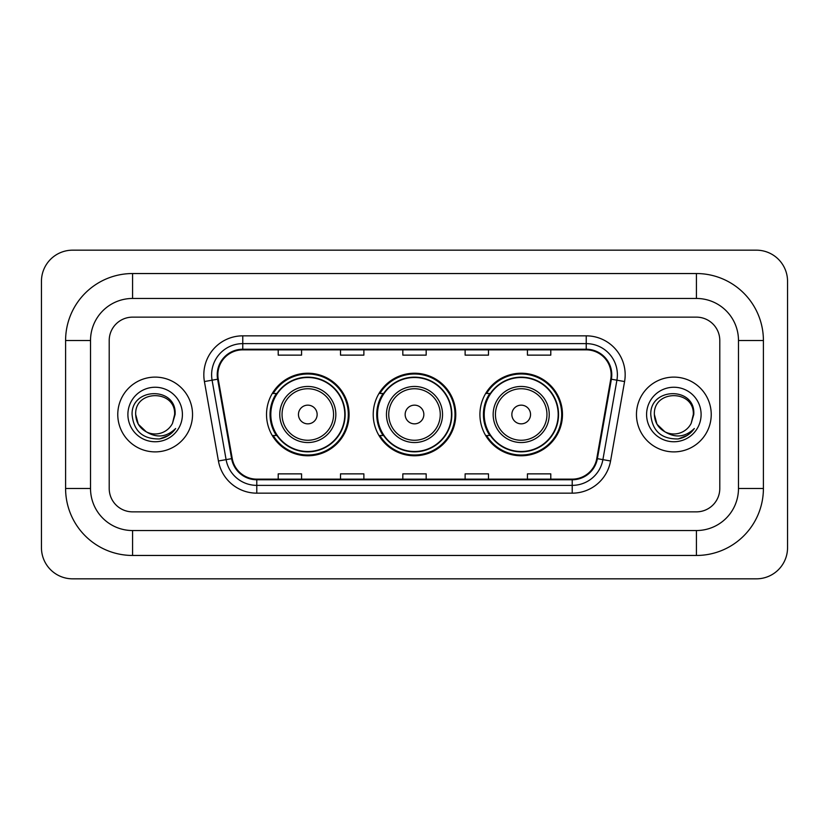 <?xml version="1.0" encoding="UTF-8"?>
<svg xmlns="http://www.w3.org/2000/svg" width="829" height="829" viewBox="0 0 829 829"><rect width="100%" height="100%" fill="white"/><g stroke="black" fill="none" stroke-linecap="round" stroke-linejoin="round"><path stroke-width="1.24" d="M479.918 414.5A41.274 41.274 0 0 0 521.192 455.774A41.274 41.274 0 0 0 562.476 414.5A41.274 41.274 0 0 0 521.192 373.226A41.274 41.274 0 0 0 479.918 414.5M373.226 414.5A41.274 41.274 0 0 0 414.5 455.774A41.274 41.274 0 0 0 455.774 414.5A41.274 41.274 0 0 0 414.5 373.226A41.274 41.274 0 0 0 373.226 414.5M266.523 414.5A41.274 41.274 0 0 0 307.808 455.774A41.274 41.274 0 0 0 349.082 414.5A41.274 41.274 0 0 0 307.808 373.226A41.274 41.274 0 0 0 266.523 414.5M276.43 435.526A37.771 37.771 0 0 1 276.43 393.474M383.122 435.526A37.771 37.771 0 0 1 383.122 393.474M489.815 435.526A37.771 37.771 0 0 1 489.815 393.474M117.77 414.5A37.388 37.388 0 0 0 155.158 451.888A37.388 37.388 0 0 0 192.535 414.5A37.388 37.388 0 0 0 155.158 377.112A37.388 37.388 0 0 0 117.77 414.5A37.388 37.388 0 0 0 155.158 451.888A37.388 37.388 0 0 0 192.535 414.5A37.388 37.388 0 0 0 155.158 377.112A37.388 37.388 0 0 0 117.77 414.5M636.465 414.5A37.388 37.388 0 0 0 673.842 451.888A37.388 37.388 0 0 0 711.23 414.5A37.388 37.388 0 0 0 673.842 377.112A37.388 37.388 0 0 0 636.465 414.5A37.388 37.388 0 0 0 673.842 451.888A37.388 37.388 0 0 0 711.23 414.5A37.388 37.388 0 0 0 673.842 377.112A37.388 37.388 0 0 0 636.465 414.5M217.851 374.781A24.922 24.922 0 0 1 242.773 349.859L586.227 349.859A24.922 24.922 0 0 1 610.766 379.112L596.766 458.551A24.922 24.922 0 0 1 572.217 479.141L256.783 479.141A24.922 24.922 0 0 1 232.234 458.551L218.234 379.112A24.922 24.922 0 0 1 217.851 374.781M217.229 374.781A25.544 25.544 0 0 0 217.612 379.216L231.623 458.655A25.544 25.544 0 0 0 256.783 479.763L572.217 479.763A25.544 25.544 0 0 0 597.377 458.655L611.387 379.216A25.544 25.544 0 0 0 586.227 349.237L242.773 349.237A25.544 25.544 0 0 0 217.229 374.781M204.421 381.547A38.942 38.942 0 0 1 242.773 335.838L586.227 335.838A38.942 38.942 0 0 1 624.579 381.547L610.569 460.986A38.942 38.942 0 0 1 572.217 493.162L256.783 493.162A38.942 38.942 0 0 1 218.431 460.986L204.421 381.547L212.089 380.19A31.15 31.15 0 0 1 242.773 343.631L586.227 343.631A31.15 31.15 0 0 1 616.911 380.19L602.901 459.629A31.15 31.15 0 0 1 572.217 485.369L256.783 485.369A31.15 31.15 0 0 1 226.099 459.629L212.089 380.19A31.15 31.15 0 0 1 211.623 374.781M719.79 340.512A23.367 23.367 0 0 0 696.433 317.144L132.567 317.144A23.367 23.367 0 0 0 109.21 340.512L109.21 488.488A23.367 23.367 0 0 0 132.567 511.856L696.433 511.856A23.367 23.367 0 0 0 719.79 488.488L719.79 340.512A23.367 23.367 0 0 0 696.433 317.144L132.567 317.144A23.367 23.367 0 0 0 109.21 340.512L109.21 488.488A23.367 23.367 0 0 0 132.567 511.856L696.433 511.856A23.367 23.367 0 0 0 719.79 488.488L719.79 340.512M402.821 349.859L402.821 355.133L426.179 355.133L426.179 349.859M340.512 349.859L340.512 355.133L363.879 355.133L363.879 349.859M278.212 349.859L278.212 355.133L301.569 355.133L301.569 349.859M465.121 349.859L465.121 355.133L488.488 355.133L488.488 349.859M527.431 349.859L527.431 355.133L550.788 355.133L550.788 349.859M426.179 479.141L426.179 473.867L402.821 473.867L402.821 479.141M363.879 479.141L363.879 473.867L340.512 473.867L340.512 479.141M301.569 479.141L301.569 473.867L278.212 473.867L278.212 479.141M488.488 479.141L488.488 473.867L465.121 473.867L465.121 479.141M550.788 479.141L550.788 473.867L527.431 473.867L527.431 479.141M696.433 273.539A66.973 66.973 0 0 1 763.405 340.512A66.973 66.973 0 0 0 696.433 273.539L132.567 273.539A66.973 66.973 0 0 0 65.595 340.512A66.973 66.973 0 0 1 132.567 273.539L132.567 298.461L696.433 298.461L132.567 298.461A42.051 42.051 0 0 0 90.516 340.512L90.516 488.488A42.051 42.051 0 0 0 132.567 530.539L696.433 530.539L132.567 530.539L132.567 555.461L696.433 555.461A66.973 66.973 0 0 0 763.405 488.488L763.405 340.512L738.484 340.512A42.051 42.051 0 0 0 696.433 298.461L696.433 273.539M763.405 488.488L738.484 488.488L738.484 340.512L738.484 488.488A42.051 42.051 0 0 1 696.433 530.539L696.433 555.461M787.55 281.321A31.15 31.15 0 0 0 756.4 250.171L72.6 250.171A31.15 31.15 0 0 0 41.45 281.321L41.45 547.679A31.15 31.15 0 0 0 72.6 578.829L756.4 578.829A31.15 31.15 0 0 0 787.55 547.679L787.55 281.321M65.595 488.488L90.516 488.488L90.516 340.512L65.595 340.512L65.595 488.488A66.973 66.973 0 0 0 132.567 555.461M146.267 431.826L138.298 424.23L135.687 414.5C134.495 389.381 175.821 389.381 174.629 414.5L172.494 423.36L175.095 414.5C177.023 386.387 131.231 387.07 132.08 414.5C133.635 431.059 142.764 439.215 159.469 438.945C166.277 437.639 171.665 434.158 175.644 428.51C166.66 437.142 156.919 438.272 146.422 431.899A19.471 19.471 0 0 0 172.494 423.36M146.422 431.899C139.614 428.147 136.029 422.344 135.687 414.5C134.495 389.381 175.821 389.381 174.629 414.5L174.629 414.769M135.687 414.5C134.495 389.381 175.821 389.381 174.629 414.5M127.894 414.5A27.253 27.253 0 0 0 155.158 441.753A27.253 27.253 0 0 0 182.411 414.5A27.253 27.253 0 0 0 155.158 387.247A27.253 27.253 0 0 0 127.894 414.5M175.593 428.593L168.691 435.308M168.525 435.412L159.593 438.924M317.144 414.5A9.347 9.347 0 0 0 307.808 405.153A9.347 9.347 0 0 0 298.461 414.5A9.347 9.347 0 0 0 307.808 423.847A9.347 9.347 0 0 0 317.144 414.5M335.838 414.5A28.041 28.041 0 0 0 307.808 386.459A28.041 28.041 0 0 0 279.767 414.5A28.041 28.041 0 0 0 307.808 442.541A28.041 28.041 0 0 0 335.838 414.5A28.041 28.041 0 0 1 307.808 442.541A28.041 28.041 0 0 1 279.767 414.5M344.791 414.5A36.994 36.994 0 0 0 307.808 377.506A36.994 36.994 0 0 0 270.814 414.5A36.994 36.994 0 0 0 307.808 451.494A36.994 36.994 0 0 0 344.791 414.5M348.304 414.5A40.497 40.497 0 0 1 273.197 435.526L276.948 435.526A37.346 37.346 0 0 0 332.512 442.499A37.346 37.346 0 0 0 332.512 386.501A37.346 37.346 0 0 0 276.948 393.474L273.197 393.474A40.497 40.497 0 0 1 348.304 414.5M423.847 414.5A9.347 9.347 0 0 0 414.5 405.153A9.347 9.347 0 0 0 405.153 414.5A9.347 9.347 0 0 0 414.5 423.847A9.347 9.347 0 0 0 423.847 414.5M442.541 414.5A28.041 28.041 0 0 0 414.5 386.459A28.041 28.041 0 0 0 386.459 414.5A28.041 28.041 0 0 0 414.5 442.541A28.041 28.041 0 0 0 442.541 414.5A28.041 28.041 0 0 1 414.5 442.541A28.041 28.041 0 0 1 386.459 414.5M451.494 414.5A36.994 36.994 0 0 0 414.5 377.506A36.994 36.994 0 0 0 377.506 414.5A36.994 36.994 0 0 0 414.5 451.494A36.994 36.994 0 0 0 451.494 414.5M454.997 414.5A40.497 40.497 0 0 1 379.889 435.526L383.64 435.526A37.346 37.346 0 0 0 439.204 442.499A37.346 37.346 0 0 0 439.204 386.501A37.346 37.346 0 0 0 383.64 393.474L379.889 393.474A40.497 40.497 0 0 1 454.997 414.5M530.539 414.5A9.347 9.347 0 0 0 521.192 405.153A9.347 9.347 0 0 0 511.856 414.5A9.347 9.347 0 0 0 521.192 423.847A9.347 9.347 0 0 0 530.539 414.5M549.233 414.5A28.041 28.041 0 0 0 521.192 386.459A28.041 28.041 0 0 0 493.162 414.5A28.041 28.041 0 0 0 521.192 442.541A28.041 28.041 0 0 0 549.233 414.5A28.041 28.041 0 0 1 521.192 442.541A28.041 28.041 0 0 1 493.162 414.5M558.186 414.5A36.994 36.994 0 0 0 521.192 377.506A36.994 36.994 0 0 0 484.209 414.5A36.994 36.994 0 0 0 521.192 451.494A36.994 36.994 0 0 0 558.186 414.5M561.699 414.5A40.497 40.497 0 0 1 486.582 435.526L490.343 435.526A37.346 37.346 0 0 0 545.907 442.499A37.346 37.346 0 0 0 545.907 386.501A37.346 37.346 0 0 0 490.343 393.474L486.582 393.474A40.497 40.497 0 0 1 561.699 414.5M664.837 431.764L656.982 424.23L654.371 414.5C653.179 389.381 694.505 389.381 693.313 414.5L691.179 423.36L693.78 414.5C695.718 386.387 649.915 387.07 650.765 414.5C652.319 431.059 661.449 439.215 678.153 438.945C684.961 437.639 690.35 434.158 694.329 428.51C685.345 437.142 675.604 438.272 665.107 431.899A19.471 19.471 0 0 0 691.179 423.36M665.107 431.899C658.299 428.147 654.723 422.344 654.371 414.5C653.179 389.381 694.505 389.381 693.313 414.5L693.313 414.769M654.371 414.5C653.179 389.381 694.505 389.381 693.313 414.5M646.589 414.5A27.253 27.253 0 0 0 673.842 441.753A27.253 27.253 0 0 0 701.106 414.5A27.253 27.253 0 0 0 673.842 387.247A27.253 27.253 0 0 0 646.589 414.5M694.277 428.593L687.376 435.308M687.21 435.412L678.277 438.924M586.227 335.838L586.227 349.237M212.089 380.19L217.612 379.216M256.783 493.162L256.783 479.763M572.217 479.763L572.217 493.162M597.377 458.655L610.569 460.986M218.431 460.986L231.623 458.655M611.387 379.216L624.579 381.547M242.773 335.838L242.773 349.237M333.559 414.5A25.761 25.761 0 0 0 307.808 388.739A25.761 25.761 0 0 0 282.047 414.5A25.761 25.761 0 0 0 307.808 440.261A25.761 25.761 0 0 0 333.559 414.5M440.261 414.5A25.761 25.761 0 0 0 414.5 388.739A25.761 25.761 0 0 0 388.739 414.5A25.761 25.761 0 0 0 414.5 440.261A25.761 25.761 0 0 0 440.261 414.5M546.953 414.5A25.761 25.761 0 0 0 521.192 388.739A25.761 25.761 0 0 0 495.441 414.5A25.761 25.761 0 0 0 521.192 440.261A25.761 25.761 0 0 0 546.953 414.5"/></g></svg>
